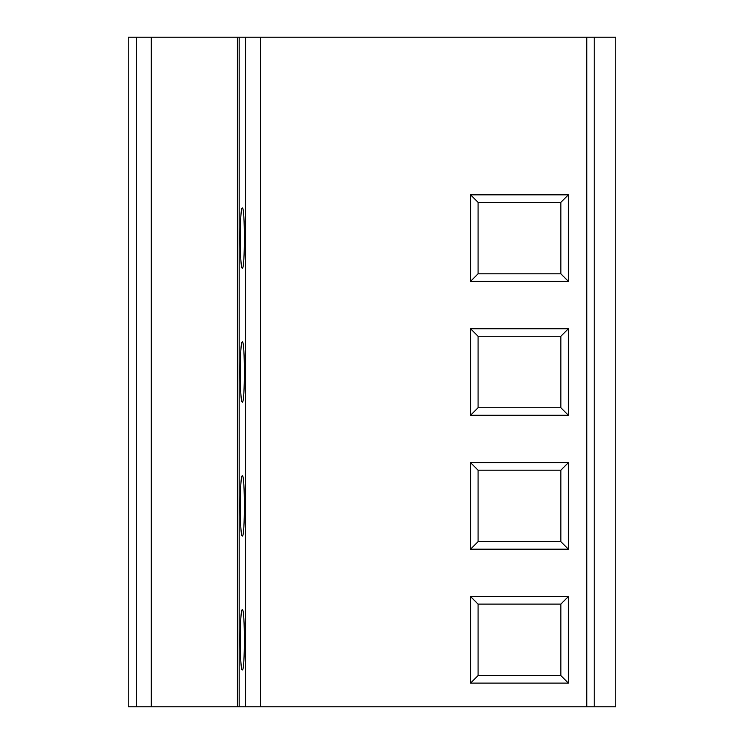 <?xml version="1.0" encoding="UTF-8"?>
<svg xmlns="http://www.w3.org/2000/svg" width="744" height="744" viewBox="0 0 744 744"><rect width="100%" height="100%" fill="white"/><g stroke="black" fill="none" stroke-linecap="round" stroke-linejoin="round"><path stroke-width="1.12" d="M136.319 706.8L128.238 706.8L128.238 37.2L136.319 37.2L136.319 706.8L586.765 706.8L586.765 37.2L237.42 37.2L237.42 706.8M586.765 37.2L615.762 37.2L615.762 706.8L586.765 706.8M136.319 37.2L237.42 37.2M242.339 536.015C245.046 537.67 245.046 474.17 242.339 475.825C239.624 474.17 239.624 537.67 242.339 536.015M242.339 402.095C245.046 403.75 245.046 340.25 242.339 341.905C239.624 340.25 239.624 403.75 242.339 402.095M242.339 268.175C245.046 269.83 245.046 206.33 242.339 207.985C239.624 206.33 239.624 269.83 242.339 268.175M242.339 669.935C245.046 671.59 245.046 608.09 242.339 609.745C239.624 608.09 239.624 671.59 242.339 669.935M470.561 549.184L470.561 462.656L568.37 462.656L568.37 549.184L470.561 549.184L478.085 541.66L478.085 470.18L470.561 462.656M470.561 415.264L470.561 328.736L568.37 328.736L568.37 415.264L470.561 415.264L478.085 407.74L478.085 336.26L470.561 328.736M470.561 281.344L470.561 194.816L568.37 194.816L568.37 281.344L470.561 281.344L478.085 273.82L478.085 202.34L470.561 194.816M470.561 683.104L470.561 596.576L568.37 596.576L568.37 683.104L470.561 683.104L478.085 675.58L478.085 604.1L470.561 596.576M478.085 604.1L560.846 604.1L560.846 675.58L478.085 675.58M560.846 604.1L568.37 596.576M568.37 683.104L560.846 675.58M478.085 470.18L560.846 470.18L560.846 541.66L478.085 541.66M560.846 470.18L568.37 462.656M568.37 549.184L560.846 541.66M478.085 336.26L560.846 336.26L560.846 407.74L478.085 407.74M560.846 336.26L568.37 328.736M568.37 415.264L560.846 407.74M478.085 202.34L560.846 202.34L560.846 273.82L478.085 273.82M560.846 202.34L568.37 194.816M568.37 281.344L560.846 273.82M239.177 37.2L239.177 706.8M245.567 37.2L245.567 706.8M151.283 37.2L151.283 706.8M260.577 37.2L260.577 706.8M594.233 37.2L594.233 706.8"/></g></svg>
